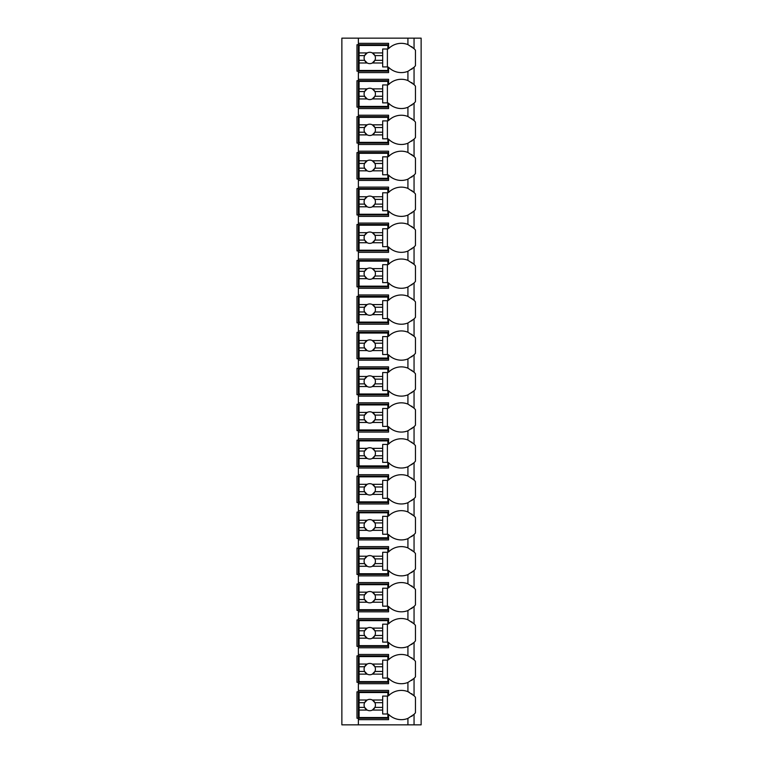 <?xml version="1.0" encoding="UTF-8"?>
<svg xmlns="http://www.w3.org/2000/svg" width="763" height="763" viewBox="0 0 763 763"><rect width="100%" height="100%" fill="white"/><g stroke="black" fill="none" stroke-linecap="round" stroke-linejoin="round"><path stroke-width="1.14" d="M413.87 714.53A17.931 17.931 0 0 0 414.051 714.349L414.051 724.85L421.128 724.85L421.128 38.15L341.872 38.15L341.872 724.85L358.381 724.85L358.381 690.41L388.577 690.41L388.577 695.722A17.931 17.931 0 0 1 407.919 691.669L414.051 695.722A17.931 17.931 0 0 0 413.87 695.541M413.87 67.459A17.931 17.931 0 0 0 414.051 67.278L407.919 71.331A17.931 17.931 0 0 1 388.577 67.278L388.577 72.59L358.381 72.59L358.381 71.169L356.97 71.169L356.97 44.75L388.577 44.75M413.87 103.406A17.931 17.931 0 0 0 414.051 103.224L407.919 107.278A17.931 17.931 0 0 1 388.577 103.224L388.577 108.537L358.381 108.537L358.381 107.125L356.97 107.125L356.97 80.706L358.381 80.706L358.381 79.285L388.577 79.285L388.577 84.598A17.931 17.931 0 0 1 407.919 80.544L414.051 84.598A17.931 17.931 0 0 0 413.87 84.416M413.87 139.362A17.931 17.931 0 0 0 414.051 139.171L407.919 143.225A17.931 17.931 0 0 1 388.577 139.171L388.577 144.484L358.381 144.484L358.381 143.072L356.97 143.072L356.97 116.653L358.381 116.653L358.381 115.232L388.577 115.232L388.577 120.544A17.931 17.931 0 0 1 407.919 116.501L414.051 120.544A17.931 17.931 0 0 0 413.87 120.363M413.87 175.309A17.931 17.931 0 0 0 414.051 175.118L407.919 179.171A17.931 17.931 0 0 1 388.577 175.118L388.577 180.43L358.381 180.43L358.381 179.019L356.97 179.019L356.97 152.6L358.381 152.6L358.381 151.188L388.577 151.188L388.577 156.501A17.931 17.931 0 0 1 407.919 152.447L414.051 156.501A17.931 17.931 0 0 0 413.87 156.31M413.87 211.256A17.931 17.931 0 0 0 414.051 211.074L407.919 215.118A17.931 17.931 0 0 1 388.577 211.074L388.577 216.387L358.381 216.387L358.381 214.966L356.97 214.966L356.97 188.547L358.381 188.547L358.381 187.135L388.577 187.135L388.577 192.448A17.931 17.931 0 0 1 407.919 188.394L414.051 192.448A17.931 17.931 0 0 0 413.87 192.257M413.87 247.202A17.931 17.931 0 0 0 414.051 247.021L407.919 251.075A17.931 17.931 0 0 1 388.577 247.021L388.577 252.334L358.381 252.334L358.381 250.913L356.97 250.913L356.97 224.494L358.381 224.494L358.381 223.082L388.577 223.082L388.577 228.395A17.931 17.931 0 0 1 407.919 224.341L414.051 228.395A17.931 17.931 0 0 0 413.87 228.213M413.87 283.149A17.931 17.931 0 0 0 414.051 282.968L407.919 287.022A17.931 17.931 0 0 1 388.577 282.968L388.577 288.28L358.381 288.28L358.381 286.859L356.97 286.859L356.97 260.45L358.381 260.45L358.381 259.029L388.577 259.029L388.577 264.341A17.931 17.931 0 0 1 407.919 260.288L414.051 264.341A17.931 17.931 0 0 0 413.87 264.16M413.87 319.096A17.931 17.931 0 0 0 414.051 318.915L407.919 322.968A17.931 17.931 0 0 1 388.577 318.915L388.577 324.227L358.381 324.227L358.381 322.816L356.97 322.816L356.97 296.397L358.381 296.397L358.381 294.976L388.577 294.976L388.577 300.288A17.931 17.931 0 0 1 407.919 296.235L414.051 300.288A17.931 17.931 0 0 0 413.87 300.107M413.87 355.053A17.931 17.931 0 0 0 414.051 354.862L407.919 358.915A17.931 17.931 0 0 1 388.577 354.862L388.577 360.174L358.381 360.174L358.381 358.763L356.97 358.763L356.97 332.344L358.381 332.344L358.381 330.923L388.577 330.923L388.577 336.235A17.931 17.931 0 0 1 407.919 332.191L414.051 336.235A17.931 17.931 0 0 0 413.87 336.054M413.87 390.999A17.931 17.931 0 0 0 414.051 390.809L407.919 394.862A17.931 17.931 0 0 1 388.577 390.809L388.577 396.121L358.381 396.121L358.381 394.709L356.97 394.709L356.97 368.291L358.381 368.291L358.381 366.879L388.577 366.879L388.577 372.191A17.931 17.931 0 0 1 407.919 368.138L414.051 372.191A17.931 17.931 0 0 0 413.87 372.001M413.87 426.946A17.931 17.931 0 0 0 414.051 426.765L407.919 430.809A17.931 17.931 0 0 1 388.577 426.765L388.577 432.077L358.381 432.077L358.381 430.656L356.97 430.656L356.97 404.237L358.381 404.237L358.381 402.826L388.577 402.826L388.577 408.138A17.931 17.931 0 0 1 407.919 404.085L414.051 408.138A17.931 17.931 0 0 0 413.87 407.947M413.87 462.893A17.931 17.931 0 0 0 414.051 462.712L407.919 466.765A17.931 17.931 0 0 1 388.577 462.712L388.577 468.024L358.381 468.024L358.381 466.603L356.97 466.603L356.97 440.184L358.381 440.184L358.381 438.773L388.577 438.773L388.577 444.085A17.931 17.931 0 0 1 407.919 440.032L414.051 444.085A17.931 17.931 0 0 0 413.87 443.904M413.87 498.84A17.931 17.931 0 0 0 414.051 498.659L407.919 502.712A17.931 17.931 0 0 1 388.577 498.659L388.577 503.971L358.381 503.971L358.381 502.55L356.97 502.55L356.97 476.141L358.381 476.141L358.381 474.72L388.577 474.72L388.577 480.032A17.931 17.931 0 0 1 407.919 475.978L414.051 480.032A17.931 17.931 0 0 0 413.87 479.851M413.87 534.787A17.931 17.931 0 0 0 414.051 534.605L407.919 538.659A17.931 17.931 0 0 1 388.577 534.605L388.577 539.918L358.381 539.918L358.381 538.506L356.97 538.506L356.97 512.087L358.381 512.087L358.381 510.666L388.577 510.666L388.577 515.979A17.931 17.931 0 0 1 407.919 511.925L414.051 515.979A17.931 17.931 0 0 0 413.87 515.798M413.87 570.743A17.931 17.931 0 0 0 414.051 570.552L407.919 574.606A17.931 17.931 0 0 1 388.577 570.552L388.577 575.865L358.381 575.865L358.381 574.453L356.97 574.453L356.97 548.034L358.381 548.034L358.381 546.613L388.577 546.613L388.577 551.926A17.931 17.931 0 0 1 407.919 547.882L414.051 551.926A17.931 17.931 0 0 0 413.87 551.744M413.87 606.69A17.931 17.931 0 0 0 414.051 606.499L407.919 610.553A17.931 17.931 0 0 1 388.577 606.499L388.577 611.812L358.381 611.812L358.381 610.4L356.97 610.4L356.97 583.981L358.381 583.981L358.381 582.57L388.577 582.57L388.577 587.882A17.931 17.931 0 0 1 407.919 583.829L414.051 587.882A17.931 17.931 0 0 0 413.87 587.691M413.87 642.637A17.931 17.931 0 0 0 414.051 642.456L407.919 646.499A17.931 17.931 0 0 1 388.577 642.456L388.577 647.768L358.381 647.768L358.381 646.347L356.97 646.347L356.97 619.928L358.381 619.928L358.381 618.516L388.577 618.516L388.577 623.829A17.931 17.931 0 0 1 407.919 619.775L414.051 623.829A17.931 17.931 0 0 0 413.87 623.638M413.87 678.584A17.931 17.931 0 0 0 414.051 678.402L407.919 682.456A17.931 17.931 0 0 1 388.577 678.402L388.577 683.715L358.381 683.715L358.381 682.294L356.97 682.294L356.97 655.875L358.381 655.875L358.381 654.463L388.577 654.463L388.577 659.776A17.931 17.931 0 0 1 407.919 655.722L414.051 659.776A17.931 17.931 0 0 0 413.87 659.594M388.577 718.25L356.97 718.25L356.97 691.831L388.577 691.831M388.577 71.169L358.381 71.169L358.381 43.338L388.577 43.338L388.577 48.651A17.931 17.931 0 0 1 407.919 44.597L414.051 48.651A17.931 17.931 0 0 0 413.87 48.47M358.381 683.715L358.381 690.41M358.381 647.768L358.381 654.463M358.381 611.812L358.381 618.516M358.381 575.865L358.381 582.57M358.381 539.918L358.381 546.613M358.381 503.971L358.381 510.666M358.381 468.024L358.381 474.72M358.381 432.077L358.381 438.773M358.381 396.121L358.381 402.826M358.381 360.174L358.381 366.879M358.381 324.227L358.381 330.923M358.381 288.28L358.381 294.976M358.381 252.334L358.381 259.029M358.381 216.387L358.381 223.082M358.381 180.43L358.381 187.135M358.381 144.484L358.381 151.188M358.381 108.537L358.381 115.232M358.381 72.59L358.381 79.285M358.381 38.15L358.381 43.338M414.051 38.15L414.051 48.651A17.931 17.931 0 0 1 415.463 50.263L415.463 65.666A17.931 17.931 0 0 1 414.051 67.278L414.051 84.598A17.931 17.931 0 0 1 415.463 86.209L415.463 101.613A17.931 17.931 0 0 1 414.051 103.224L414.051 120.544A17.931 17.931 0 0 1 415.463 122.156L415.463 137.559A17.931 17.931 0 0 1 414.051 139.171L414.051 156.501A17.931 17.931 0 0 1 415.463 158.113L415.463 173.506A17.931 17.931 0 0 1 414.051 175.118L414.051 192.448A17.931 17.931 0 0 1 415.463 194.06L415.463 209.463A17.931 17.931 0 0 1 414.051 211.074L414.051 228.395A17.931 17.931 0 0 1 415.463 230.006L415.463 245.409A17.931 17.931 0 0 1 414.051 247.021L414.051 264.341A17.931 17.931 0 0 1 415.463 265.953L415.463 281.356A17.931 17.931 0 0 1 414.051 282.968L414.051 300.288A17.931 17.931 0 0 1 415.463 301.9L415.463 317.303A17.931 17.931 0 0 1 414.051 318.915L414.051 336.235A17.931 17.931 0 0 1 415.463 337.847L415.463 353.25A17.931 17.931 0 0 1 414.051 354.862L414.051 372.191A17.931 17.931 0 0 1 415.463 373.803L415.463 389.197A17.931 17.931 0 0 1 414.051 390.809L414.051 408.138A17.931 17.931 0 0 1 415.463 409.75L415.463 425.153A17.931 17.931 0 0 1 414.051 426.765L414.051 444.085A17.931 17.931 0 0 1 415.463 445.697L415.463 461.1A17.931 17.931 0 0 1 414.051 462.712L414.051 480.032A17.931 17.931 0 0 1 415.463 481.644L415.463 497.047A17.931 17.931 0 0 1 414.051 498.659L414.051 515.979A17.931 17.931 0 0 1 415.463 517.591L415.463 532.994A17.931 17.931 0 0 1 414.051 534.605L414.051 551.926A17.931 17.931 0 0 1 415.463 553.537L415.463 568.94A17.931 17.931 0 0 1 414.051 570.552L414.051 587.882A17.931 17.931 0 0 1 415.463 589.494L415.463 604.887A17.931 17.931 0 0 1 414.051 606.499L414.051 623.829A17.931 17.931 0 0 1 415.463 625.441L415.463 640.844A17.931 17.931 0 0 1 414.051 642.456L414.051 659.776A17.931 17.931 0 0 1 415.463 661.387L415.463 676.791A17.931 17.931 0 0 1 414.051 678.402L414.051 695.722A17.931 17.931 0 0 1 415.463 697.334L415.463 712.737A17.931 17.931 0 0 1 414.051 714.349L407.919 718.403A17.931 17.931 0 0 1 388.577 714.349L388.577 719.662L358.381 719.662M414.051 724.85L358.381 724.85M412.182 694.082A17.931 17.931 0 0 0 411.696 693.729M409.302 692.289A17.931 17.931 0 0 0 407.919 691.669L407.919 682.456M411.696 716.343A17.931 17.931 0 0 0 412.192 715.99M407.919 71.331L407.919 80.544A17.931 17.931 0 0 0 407.919 80.544M411.696 69.271A17.931 17.931 0 0 0 412.192 68.918M411.696 680.396A17.931 17.931 0 0 0 412.192 680.033M388.577 682.294L358.381 682.294L358.381 655.875L388.577 655.875M412.182 658.135A17.931 17.931 0 0 0 411.696 657.773M407.919 655.722L407.919 646.499M359.087 664.058L359.087 656.59L387.871 656.59L387.871 660.129L382.683 660.129L382.683 664.058L372.354 664.058A5.665 5.665 0 0 0 367.156 664.058L359.087 664.058L359.087 671.45L364.609 671.45L367.156 674.12L359.087 674.12L359.087 681.588L387.871 681.588L387.871 678.049L382.683 678.049L382.683 674.12L372.354 674.12L374.9 671.45L382.683 671.45L382.683 674.12M359.087 666.728L364.609 666.728A5.665 5.665 0 0 1 367.156 664.058L364.609 666.728A5.665 5.665 0 0 0 372.354 674.12A5.665 5.665 0 0 0 374.9 666.728L382.683 666.728L382.683 671.45M382.683 664.058L382.683 666.728M374.9 666.728L372.354 664.058A5.665 5.665 0 0 1 374.9 666.728M387.394 678.049L387.394 660.129M359.087 671.45L359.087 674.12M411.696 644.449A17.931 17.931 0 0 0 412.192 644.086M388.577 646.347L358.381 646.347L358.381 619.928L388.577 619.928M412.182 622.179A17.931 17.931 0 0 0 411.696 621.826M407.919 619.775L407.919 610.553M359.087 628.111L359.087 620.634L387.871 620.634L387.871 624.172L382.683 624.172L382.683 628.111L372.354 628.111A5.665 5.665 0 0 0 367.156 628.111L359.087 628.111L359.087 635.493L364.609 635.493L367.156 638.164L359.087 638.164L359.087 645.641L387.871 645.641L387.871 642.103L382.683 642.103L382.683 638.164L372.354 638.164L374.9 635.493L382.683 635.493L382.683 638.164M359.087 630.782L364.609 630.782A5.665 5.665 0 0 1 367.156 628.111L364.609 630.782A5.665 5.665 0 0 0 372.354 638.164A5.665 5.665 0 0 0 374.9 630.782L382.683 630.782L382.683 635.493M382.683 628.111L382.683 630.782M374.9 630.782L372.354 628.111A5.665 5.665 0 0 1 374.9 630.782M387.394 642.103L387.394 624.172M359.087 635.493L359.087 638.164M411.696 608.502A17.931 17.931 0 0 0 412.192 608.14M388.577 610.4L358.381 610.4L358.381 583.981L388.577 583.981M412.182 586.232A17.931 17.931 0 0 0 411.696 585.879M407.919 583.829L407.919 574.606M359.087 592.164L359.087 584.687L387.871 584.687L387.871 588.225L382.683 588.225L382.683 592.164L372.354 592.164A5.665 5.665 0 0 0 367.156 592.164L359.087 592.164L359.087 599.546L364.609 599.546L367.156 602.217L359.087 602.217L359.087 609.694L387.871 609.694L387.871 606.156L382.683 606.156L382.683 602.217L372.354 602.217L374.9 599.546L382.683 599.546L382.683 602.217M359.087 594.835L364.609 594.835A5.665 5.665 0 0 1 367.156 592.164L364.609 594.835A5.665 5.665 0 0 0 372.354 602.217A5.665 5.665 0 0 0 374.9 594.835L382.683 594.835L382.683 599.546M382.683 592.164L382.683 594.835M374.9 594.835L372.354 592.164A5.665 5.665 0 0 1 374.9 594.835M387.394 606.156L387.394 588.225M359.087 599.546L359.087 602.217M411.696 572.555A17.931 17.931 0 0 0 412.192 572.193M388.577 574.453L358.381 574.453L358.381 548.034L388.577 548.034M412.182 550.285A17.931 17.931 0 0 0 411.696 549.932M407.919 547.882L407.919 538.659M359.087 556.217L359.087 548.74L387.871 548.74L387.871 552.278L382.683 552.278L382.683 556.217L372.354 556.217A5.665 5.665 0 0 0 367.156 556.217L359.087 556.217L359.087 563.599L364.609 563.599L367.156 566.27L359.087 566.27L359.087 573.747L387.871 573.747L387.871 570.209L382.683 570.209L382.683 566.27L372.354 566.27L374.9 563.599L382.683 563.599L382.683 566.27M359.087 558.888L364.609 558.888A5.665 5.665 0 0 1 367.156 556.217L364.609 558.888A5.665 5.665 0 0 0 372.354 566.27A5.665 5.665 0 0 0 374.9 558.888L382.683 558.888L382.683 563.599M382.683 556.217L382.683 558.888M374.9 558.888L372.354 556.217A5.665 5.665 0 0 1 374.9 558.888M387.394 570.209L387.394 552.278M359.087 563.599L359.087 566.27M411.696 536.599A17.931 17.931 0 0 0 412.192 536.246M388.577 538.506L358.381 538.506L358.381 512.087L388.577 512.087M412.182 514.338A17.931 17.931 0 0 0 411.696 513.985M407.919 511.935A17.931 17.931 0 0 0 407.919 511.925L407.919 502.712M359.087 520.261L359.087 512.793L387.871 512.793L387.871 516.332L382.683 516.332L382.683 520.261L372.354 520.261A5.665 5.665 0 0 0 367.156 520.261L359.087 520.261L359.087 527.653L364.609 527.653L367.156 530.323L359.087 530.323L359.087 537.791L387.871 537.791L387.871 534.253L382.683 534.253L382.683 530.323L372.354 530.323L374.9 527.653L382.683 527.653L382.683 530.323M359.087 522.932L364.609 522.932A5.665 5.665 0 0 1 367.156 520.261L364.609 522.932A5.665 5.665 0 0 0 372.354 530.323A5.665 5.665 0 0 0 374.9 522.932L382.683 522.932L382.683 527.653M382.683 520.261L382.683 522.932M374.9 522.932L372.354 520.261A5.665 5.665 0 0 1 374.9 522.932M387.394 534.253L387.394 516.332M359.087 527.653L359.087 530.323M411.696 500.652A17.931 17.931 0 0 0 412.192 500.299M388.577 502.55L358.381 502.55L358.381 476.141L388.577 476.141M412.182 478.391A17.931 17.931 0 0 0 411.696 478.039M407.919 475.978L407.919 466.765A17.931 17.931 0 0 0 407.919 466.756M359.087 484.314L359.087 476.846L387.871 476.846L387.871 480.385L382.683 480.385L382.683 484.314L372.354 484.314A5.665 5.665 0 0 0 367.156 484.314L359.087 484.314L359.087 491.706L364.609 491.706L367.156 494.376L359.087 494.376L359.087 501.844L387.871 501.844L387.871 498.306L382.683 498.306L382.683 494.376L372.354 494.376L374.9 491.706L382.683 491.706L382.683 494.376M359.087 486.985L364.609 486.985A5.665 5.665 0 0 1 367.156 484.314L364.609 486.985A5.665 5.665 0 0 0 372.354 494.376A5.665 5.665 0 0 0 374.9 486.985L382.683 486.985L382.683 491.706M382.683 484.314L382.683 486.985M374.9 486.985L372.354 484.314A5.665 5.665 0 0 1 374.9 486.985M387.394 498.306L387.394 480.385M359.087 491.706L359.087 494.376M411.696 464.705A17.931 17.931 0 0 0 412.192 464.343M388.577 466.603L358.381 466.603L358.381 440.184L388.577 440.184M412.182 442.445A17.931 17.931 0 0 0 411.696 442.082M407.919 440.032L407.919 430.809M359.087 448.367L359.087 440.9L387.871 440.9L387.871 444.438L382.683 444.438L382.683 448.367L372.354 448.367A5.665 5.665 0 0 0 367.156 448.367L359.087 448.367L359.087 455.759L364.609 455.759L367.156 458.429L359.087 458.429L359.087 465.897L387.871 465.897L387.871 462.359L382.683 462.359L382.683 458.429L372.354 458.429L374.9 455.759L382.683 455.759L382.683 458.429M359.087 451.038L364.609 451.038A5.665 5.665 0 0 1 367.156 448.367L364.609 451.038A5.665 5.665 0 0 0 372.354 458.429A5.665 5.665 0 0 0 374.9 451.038L382.683 451.038L382.683 455.759M382.683 448.367L382.683 451.038M374.9 451.038L372.354 448.367A5.665 5.665 0 0 1 374.9 451.038M387.394 462.359L387.394 444.438M359.087 455.759L359.087 458.429M411.696 428.758A17.931 17.931 0 0 0 412.192 428.396M388.577 430.656L358.381 430.656L358.381 404.237L388.577 404.237M412.182 406.488A17.931 17.931 0 0 0 411.696 406.135M407.919 404.085L407.919 394.862M359.087 412.421L359.087 404.943L387.871 404.943L387.871 408.482L382.683 408.482L382.683 412.421L372.354 412.421A5.665 5.665 0 0 0 367.156 412.421L359.087 412.421L359.087 419.803L364.609 419.803L367.156 422.473L359.087 422.473L359.087 429.95L387.871 429.95L387.871 426.412L382.683 426.412L382.683 422.473L372.354 422.473L374.9 419.803L382.683 419.803L382.683 422.473M359.087 415.091L364.609 415.091A5.665 5.665 0 0 1 367.156 412.421L364.609 415.091A5.665 5.665 0 0 0 372.354 422.473A5.665 5.665 0 0 0 374.9 415.091L382.683 415.091L382.683 419.803M382.683 412.421L382.683 415.091M374.9 415.091L372.354 412.421A5.665 5.665 0 0 1 374.9 415.091M387.394 426.412L387.394 408.482M359.087 419.803L359.087 422.473M411.696 392.811A17.931 17.931 0 0 0 412.192 392.449M388.577 394.709L358.381 394.709L358.381 368.291L388.577 368.291M412.182 370.541A17.931 17.931 0 0 0 411.696 370.189M407.919 368.138L407.919 358.915M359.087 376.474L359.087 368.996L387.871 368.996L387.871 372.535L382.683 372.535L382.683 376.474L372.354 376.474A5.665 5.665 0 0 0 367.156 376.474L359.087 376.474L359.087 383.856L364.609 383.856L367.156 386.526L359.087 386.526L359.087 394.004L387.871 394.004L387.871 390.465L382.683 390.465L382.683 386.526L372.354 386.526L374.9 383.856L382.683 383.856L382.683 386.526M359.087 379.144L364.609 379.144A5.665 5.665 0 0 1 367.156 376.474L364.609 379.144A5.665 5.665 0 0 0 372.354 386.526A5.665 5.665 0 0 0 374.9 379.144L382.683 379.144L382.683 383.856M382.683 376.474L382.683 379.144M374.9 379.144L372.354 376.474A5.665 5.665 0 0 1 374.9 379.144M387.394 390.465L387.394 372.535M359.087 383.856L359.087 386.526M411.696 356.865A17.931 17.931 0 0 0 412.192 356.502M388.577 358.763L358.381 358.763L358.381 332.344L388.577 332.344M412.182 334.595A17.931 17.931 0 0 0 411.696 334.242M407.919 332.191L407.919 322.968M359.087 340.527L359.087 333.049L387.871 333.049L387.871 336.588L382.683 336.588L382.683 340.527L372.354 340.527A5.665 5.665 0 0 0 367.156 340.527L359.087 340.527L359.087 347.909L364.609 347.909L367.156 350.579L359.087 350.579L359.087 358.057L387.871 358.057L387.871 354.518L382.683 354.518L382.683 350.579L372.354 350.579L374.9 347.909L382.683 347.909L382.683 350.579M359.087 343.197L364.609 343.197A5.665 5.665 0 0 1 367.156 340.527L364.609 343.197A5.665 5.665 0 0 0 372.354 350.579A5.665 5.665 0 0 0 374.9 343.197L382.683 343.197L382.683 347.909M382.683 340.527L382.683 343.197M374.9 343.197L372.354 340.527A5.665 5.665 0 0 1 374.9 343.197M387.394 354.518L387.394 336.588M359.087 347.909L359.087 350.579M411.696 320.908A17.931 17.931 0 0 0 412.192 320.555M388.577 322.816L358.381 322.816L358.381 296.397L388.577 296.397M412.182 298.648A17.931 17.931 0 0 0 411.696 298.295M407.919 296.244A17.931 17.931 0 0 0 407.919 296.235L407.919 287.022M359.087 304.571L359.087 297.103L387.871 297.103L387.871 300.641L382.683 300.641L382.683 304.571L372.354 304.571A5.665 5.665 0 0 0 367.156 304.571L359.087 304.571L359.087 311.962L364.609 311.962L367.156 314.633L359.087 314.633L359.087 322.1L387.871 322.1L387.871 318.562L382.683 318.562L382.683 314.633L372.354 314.633L374.9 311.962L382.683 311.962L382.683 314.633M359.087 307.241L364.609 307.241A5.665 5.665 0 0 1 367.156 304.571L364.609 307.241A5.665 5.665 0 0 0 372.354 314.633A5.665 5.665 0 0 0 374.9 307.241L382.683 307.241L382.683 311.962M382.683 304.571L382.683 307.241M374.9 307.241L372.354 304.571A5.665 5.665 0 0 1 374.9 307.241M387.394 318.562L387.394 300.641M359.087 311.962L359.087 314.633M411.696 284.961A17.931 17.931 0 0 0 412.192 284.609M388.577 286.859L358.381 286.859L358.381 260.45L388.577 260.45M412.182 262.701A17.931 17.931 0 0 0 411.696 262.348M407.919 260.288L407.919 251.075A17.931 17.931 0 0 0 407.919 251.065M359.087 268.624L359.087 261.156L387.871 261.156L387.871 264.694L382.683 264.694L382.683 268.624L372.354 268.624A5.665 5.665 0 0 0 367.156 268.624L359.087 268.624L359.087 276.015L364.609 276.015L367.156 278.686L359.087 278.686L359.087 286.154L387.871 286.154L387.871 282.615L382.683 282.615L382.683 278.686L372.354 278.686L374.9 276.015L382.683 276.015L382.683 278.686M359.087 271.294L364.609 271.294A5.665 5.665 0 0 1 367.156 268.624L364.609 271.294A5.665 5.665 0 0 0 372.354 278.686A5.665 5.665 0 0 0 374.9 271.294L382.683 271.294L382.683 276.015M382.683 268.624L382.683 271.294M374.9 271.294L372.354 268.624A5.665 5.665 0 0 1 374.9 271.294M387.394 282.615L387.394 264.694M359.087 276.015L359.087 278.686M411.696 249.015A17.931 17.931 0 0 0 412.192 248.652M388.577 250.913L358.381 250.913L358.381 224.494L388.577 224.494M412.182 226.754A17.931 17.931 0 0 0 411.696 226.392M407.919 224.341L407.919 215.118M359.087 232.677L359.087 225.209L387.871 225.209L387.871 228.747L382.683 228.747L382.683 232.677L372.354 232.677A5.665 5.665 0 0 0 367.156 232.677L359.087 232.677L359.087 240.068L364.609 240.068L367.156 242.739L359.087 242.739L359.087 250.207L387.871 250.207L387.871 246.668L382.683 246.668L382.683 242.739L372.354 242.739L374.9 240.068L382.683 240.068L382.683 242.739M359.087 235.347L364.609 235.347A5.665 5.665 0 0 1 367.156 232.677L364.609 235.347A5.665 5.665 0 0 0 372.354 242.739A5.665 5.665 0 0 0 374.9 235.347L382.683 235.347L382.683 240.068M382.683 232.677L382.683 235.347M374.9 235.347L372.354 232.677A5.665 5.665 0 0 1 374.9 235.347M387.394 246.668L387.394 228.747M359.087 240.068L359.087 242.739M411.696 213.068A17.931 17.931 0 0 0 412.192 212.705M388.577 214.966L358.381 214.966L358.381 188.547L388.577 188.547M412.182 190.798A17.931 17.931 0 0 0 411.696 190.445M407.919 188.394L407.919 179.171M359.087 196.73L359.087 189.253L387.871 189.253L387.871 192.791L382.683 192.791L382.683 196.73L372.354 196.73A5.665 5.665 0 0 0 367.156 196.73L359.087 196.73L359.087 204.112L364.609 204.112L367.156 206.783L359.087 206.783L359.087 214.26L387.871 214.26L387.871 210.722L382.683 210.722L382.683 206.783L372.354 206.783L374.9 204.112L382.683 204.112L382.683 206.783M359.087 199.401L364.609 199.401A5.665 5.665 0 0 1 367.156 196.73L364.609 199.401A5.665 5.665 0 0 0 372.354 206.783A5.665 5.665 0 0 0 374.9 199.401L382.683 199.401L382.683 204.112M382.683 196.73L382.683 199.401M374.9 199.401L372.354 196.73A5.665 5.665 0 0 1 374.9 199.401M387.394 210.722L387.394 192.791M359.087 204.112L359.087 206.783M411.696 177.121A17.931 17.931 0 0 0 412.192 176.758M388.577 179.019L358.381 179.019L358.381 152.6L388.577 152.6M412.182 154.851A17.931 17.931 0 0 0 411.696 154.498M407.919 152.447L407.919 143.225M359.087 160.783L359.087 153.306L387.871 153.306L387.871 156.844L382.683 156.844L382.683 160.783L372.354 160.783A5.665 5.665 0 0 0 367.156 160.783L359.087 160.783L359.087 168.165L364.609 168.165L367.156 170.836L359.087 170.836L359.087 178.313L387.871 178.313L387.871 174.775L382.683 174.775L382.683 170.836L372.354 170.836L374.9 168.165L382.683 168.165L382.683 170.836M359.087 163.454L364.609 163.454A5.665 5.665 0 0 1 367.156 160.783L364.609 163.454A5.665 5.665 0 0 0 372.354 170.836A5.665 5.665 0 0 0 374.9 163.454L382.683 163.454L382.683 168.165M382.683 160.783L382.683 163.454M374.9 163.454L372.354 160.783A5.665 5.665 0 0 1 374.9 163.454M387.394 174.775L387.394 156.844M359.087 168.165L359.087 170.836M411.696 141.174A17.931 17.931 0 0 0 412.192 140.812M388.577 143.072L358.381 143.072L358.381 116.653L388.577 116.653M412.182 118.904A17.931 17.931 0 0 0 411.696 118.551M407.919 116.501L407.919 107.278M359.087 124.836L359.087 117.359L387.871 117.359L387.871 120.897L382.683 120.897L382.683 124.836L372.354 124.836A5.665 5.665 0 0 0 367.156 124.836L359.087 124.836L359.087 132.218L364.609 132.218L367.156 134.889L359.087 134.889L359.087 142.366L387.871 142.366L387.871 138.828L382.683 138.828L382.683 134.889L372.354 134.889L374.9 132.218L382.683 132.218L382.683 134.889M359.087 127.507L364.609 127.507A5.665 5.665 0 0 1 367.156 124.836L364.609 127.507A5.665 5.665 0 0 0 372.354 134.889A5.665 5.665 0 0 0 374.9 127.507L382.683 127.507L382.683 132.218M382.683 124.836L382.683 127.507M374.9 127.507L372.354 124.836A5.665 5.665 0 0 1 374.9 127.507M387.394 138.828L387.394 120.897M359.087 132.218L359.087 134.889M411.696 105.218A17.931 17.931 0 0 0 412.192 104.865M388.577 107.125L358.381 107.125L358.381 80.706L388.577 80.706M412.182 82.957A17.931 17.931 0 0 0 411.696 82.604M359.087 88.88L359.087 81.412L387.871 81.412L387.871 84.951L382.683 84.951L382.683 88.88L372.354 88.88A5.665 5.665 0 0 0 367.156 88.88L359.087 88.88L359.087 96.272L364.609 96.272L367.156 98.942L359.087 98.942L359.087 106.41L387.871 106.41L387.871 102.871L382.683 102.871L382.683 98.942L372.354 98.942L374.9 96.272L382.683 96.272L382.683 98.942M359.087 91.55L364.609 91.55A5.665 5.665 0 0 1 367.156 88.88L364.609 91.55A5.665 5.665 0 0 0 372.354 98.942A5.665 5.665 0 0 0 374.9 91.55L382.683 91.55L382.683 96.272M382.683 88.88L382.683 91.55M374.9 91.55L372.354 88.88A5.665 5.665 0 0 1 374.9 91.55M387.394 102.871L387.394 84.951M359.087 96.272L359.087 98.942M412.182 47.01A17.931 17.931 0 0 0 411.696 46.657M407.919 44.597L407.919 38.15M359.087 52.933L359.087 45.465L387.871 45.465L387.871 49.004L382.683 49.004L382.683 52.933L372.354 52.933A5.665 5.665 0 0 0 367.156 52.933L359.087 52.933L359.087 60.325L364.609 60.325L367.156 62.995L359.087 62.995L359.087 70.463L387.871 70.463L387.871 66.925L382.683 66.925L382.683 62.995L372.354 62.995L374.9 60.325L382.683 60.325L382.683 62.995M359.087 55.604L364.609 55.604A5.665 5.665 0 0 1 367.156 52.933L364.609 55.604A5.665 5.665 0 0 0 372.354 62.995A5.665 5.665 0 0 0 374.9 55.604L382.683 55.604L382.683 60.325M382.683 52.933L382.683 55.604M374.9 55.604L372.354 52.933A5.665 5.665 0 0 1 374.9 55.604M387.394 66.925L387.394 49.004M359.087 60.325L359.087 62.995M359.087 700.005L359.087 692.537L387.871 692.537L387.871 696.075L382.683 696.075L382.683 700.005L372.354 700.005A5.665 5.665 0 0 0 367.156 700.005L359.087 700.005L359.087 707.396L364.609 707.396L367.156 710.067L359.087 710.067L359.087 717.535L387.871 717.535L387.871 713.996L382.683 713.996L382.683 710.067L372.354 710.067L374.9 707.396L382.683 707.396L382.683 710.067M359.087 702.675L364.609 702.675A5.665 5.665 0 0 1 367.156 700.005L364.609 702.675A5.665 5.665 0 0 0 372.354 710.067A5.665 5.665 0 0 0 374.9 702.675L382.683 702.675L382.683 707.396M382.683 700.005L382.683 702.675M374.9 702.675L372.354 700.005A5.665 5.665 0 0 1 374.9 702.675M387.394 713.996L387.394 696.075M359.087 707.396L359.087 710.067M407.919 718.403L407.919 724.85"/></g></svg>
